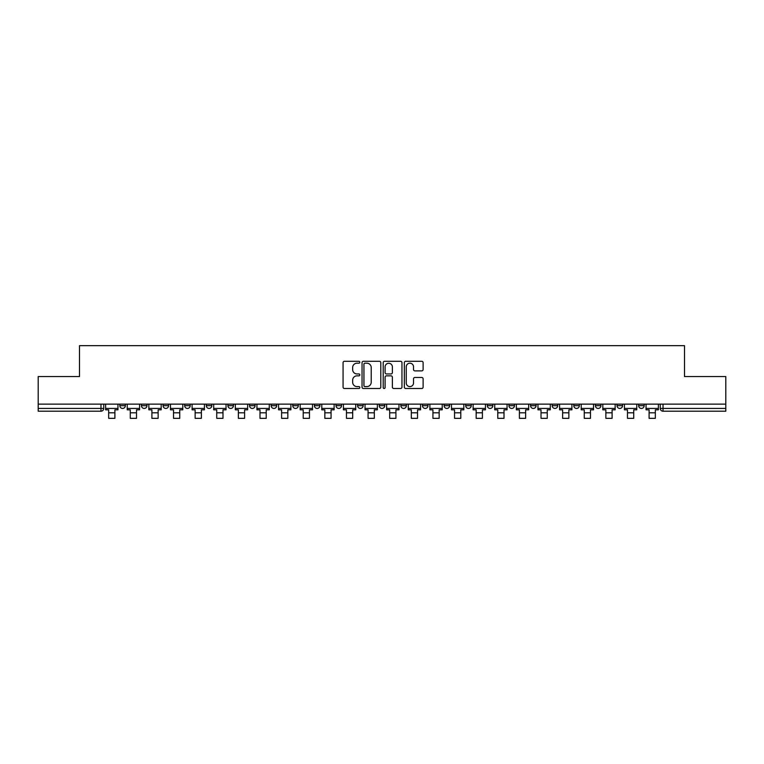 <?xml version="1.0" encoding="UTF-8"?>
<svg xmlns="http://www.w3.org/2000/svg" width="764" height="764" viewBox="0 0 764 764"><rect width="100%" height="100%" fill="white"/><g stroke="black" fill="none" stroke-linecap="round" stroke-linejoin="round"><path stroke-width="1.15" d="M359.825 362.251A0.955 0.955 0 0 0 358.879 361.296L344.421 361.296A1.356 1.356 0 0 0 343.065 362.652L343.065 387.138A1.356 1.356 0 0 0 344.421 388.504L358.879 388.504A0.955 0.955 0 0 0 359.825 387.549A0.955 0.955 0 0 0 358.879 386.594L357.008 386.594A4.355 4.355 0 0 1 352.653 382.239L352.653 380.205A4.355 4.355 0 0 1 357.008 375.85L358.879 375.85A0.955 0.955 0 0 0 359.825 374.895A0.955 0.955 0 0 0 358.879 373.949L357.008 373.949A4.355 4.355 0 0 1 352.653 369.595L352.653 367.551A4.355 4.355 0 0 1 357.008 363.196L358.879 363.196A0.955 0.955 0 0 0 359.825 362.251M638.637 405.665L638.637 404.137L638.637 405.665A2.769 2.769 0 0 0 641.407 408.434A2.769 2.769 0 0 1 638.637 405.665L644.176 405.665A2.769 2.769 0 0 1 641.407 408.434A2.769 2.769 0 0 0 644.176 405.665L644.176 404.137L644.176 405.665M573.783 405.665L573.783 404.137L573.783 405.665A2.769 2.769 0 0 0 576.553 408.434A2.769 2.769 0 0 1 573.783 405.665L579.332 405.665A2.769 2.769 0 0 1 576.553 408.434M552.171 405.665L552.171 404.137L552.171 405.665A2.769 2.769 0 0 0 554.941 408.434A2.769 2.769 0 0 1 552.171 405.665L557.71 405.665A2.769 2.769 0 0 1 554.941 408.434M487.317 404.137L487.317 405.665L492.856 405.665A2.769 2.769 0 0 1 490.087 408.434A2.769 2.769 0 0 1 487.317 405.665L487.317 404.137M465.696 404.137L465.696 405.665L471.245 405.665A2.769 2.769 0 0 1 468.466 408.434A2.769 2.769 0 0 1 465.696 405.665L465.696 404.137M357.609 404.137L357.609 405.665L363.158 405.665A2.769 2.769 0 0 1 360.379 408.434A2.769 2.769 0 0 1 357.609 405.665L357.609 404.137M292.755 404.137L292.755 405.665L298.304 405.665A2.769 2.769 0 0 1 295.534 408.434A2.769 2.769 0 0 1 292.755 405.665L292.755 404.137M249.522 404.137L249.522 405.665L255.071 405.665A2.769 2.769 0 0 1 252.292 408.434A2.769 2.769 0 0 1 249.522 405.665L249.522 404.137M227.911 404.137L227.911 405.665L233.45 405.665A2.769 2.769 0 0 1 230.68 408.434A2.769 2.769 0 0 1 227.911 405.665L227.911 404.137M184.668 405.665L184.668 404.137L184.668 405.665A2.769 2.769 0 0 0 187.447 408.434A2.769 2.769 0 0 1 184.668 405.665L190.217 405.665A2.769 2.769 0 0 1 187.447 408.434M141.435 405.665L141.435 404.137L141.435 405.665A2.769 2.769 0 0 0 144.205 408.434A2.769 2.769 0 0 1 141.435 405.665L146.984 405.665A2.769 2.769 0 0 1 144.205 408.434A2.769 2.769 0 0 0 146.984 405.665L146.984 404.137L146.984 405.665M421.747 370.884A1.356 1.356 0 0 0 423.113 369.528L423.113 362.652A1.356 1.356 0 0 0 421.747 361.296L405.703 361.296A1.356 1.356 0 0 0 404.337 362.652L404.337 387.138A1.356 1.356 0 0 0 405.703 388.504L421.747 388.504A1.356 1.356 0 0 0 423.113 387.138L423.113 378.839A1.356 1.356 0 0 0 421.747 377.483L414.881 377.483A1.356 1.356 0 0 0 413.525 378.839L413.525 382.955A3.639 3.639 0 0 1 409.886 386.594A3.639 3.639 0 0 1 406.247 382.955L406.247 366.835A3.639 3.639 0 0 1 409.886 363.196A3.639 3.639 0 0 1 413.525 366.835L413.525 369.528A1.356 1.356 0 0 0 414.881 370.884L421.747 370.884M38.2 404.137L38.2 376.556L79.494 376.556L79.494 345.662L684.506 345.662L684.506 376.556L725.8 376.556L725.8 404.137L38.2 404.137L38.2 408.434L103.742 408.434L103.742 404.137L103.742 408.434A2.769 2.769 0 0 1 100.972 411.204L38.2 411.204L38.2 408.434M380.806 362.652A1.356 1.356 0 0 0 379.45 361.296L363.397 361.296A1.356 1.356 0 0 0 362.041 362.652L362.041 387.138A1.356 1.356 0 0 0 363.397 388.504L379.45 388.504A1.356 1.356 0 0 0 380.806 387.138L380.806 362.652M384.55 361.296L400.603 361.296A1.356 1.356 0 0 1 401.959 362.652L401.959 387.138A1.356 1.356 0 0 1 400.603 388.504L393.727 388.504A1.356 1.356 0 0 1 392.371 387.138L392.371 377.206A1.356 1.356 0 0 0 391.015 375.85L386.45 375.85A1.356 1.356 0 0 0 385.094 377.206L385.094 387.549A0.955 0.955 0 0 1 384.139 388.504A0.955 0.955 0 0 1 383.194 387.549L383.194 362.652A1.356 1.356 0 0 1 384.55 361.296M660.258 404.137L660.258 408.434L725.8 408.434L725.8 411.204L663.028 411.204A2.769 2.769 0 0 1 660.258 408.434L660.258 404.137M725.8 404.137L725.8 408.434M622.564 404.137L622.564 405.665A2.769 2.769 0 0 1 619.795 408.434A2.769 2.769 0 0 1 617.016 405.665A2.769 2.769 0 0 0 619.795 408.434A2.769 2.769 0 0 0 622.564 405.665L622.564 404.137M617.016 404.137L617.016 405.665L622.564 405.665M600.943 404.137L600.943 405.665A2.769 2.769 0 0 1 598.174 408.434A2.769 2.769 0 0 1 595.404 405.665A2.769 2.769 0 0 0 598.174 408.434A2.769 2.769 0 0 0 600.943 405.665L595.404 405.665L595.404 404.137M579.332 404.137L579.332 405.665L579.332 404.137M557.71 404.137L557.71 405.665L557.71 404.137M530.55 404.137L530.55 405.665L536.089 405.665L536.089 404.137L536.089 405.665A2.769 2.769 0 0 1 533.32 408.434A2.769 2.769 0 0 1 530.55 405.665A2.769 2.769 0 0 0 533.32 408.434M514.478 405.665L514.478 404.137L514.478 405.665A2.769 2.769 0 0 1 511.708 408.434A2.769 2.769 0 0 1 508.929 405.665L514.478 405.665A2.769 2.769 0 0 1 511.708 408.434M508.929 404.137L508.929 405.665M492.856 404.137L492.856 405.665M471.245 404.137L471.245 405.665M449.624 404.137L449.624 405.665A2.769 2.769 0 0 1 446.854 408.434A2.769 2.769 0 0 1 444.085 405.665L449.624 405.665M444.085 404.137L444.085 405.665M428.002 404.137L428.002 405.665A2.769 2.769 0 0 1 425.233 408.434A2.769 2.769 0 0 1 422.463 405.665L428.002 405.665A2.769 2.769 0 0 1 425.233 408.434M422.463 404.137L422.463 405.665M406.391 404.137L406.391 405.665A2.769 2.769 0 0 1 403.621 408.434A2.769 2.769 0 0 1 400.842 405.665L406.391 405.665M400.842 404.137L400.842 405.665M384.769 404.137L384.769 405.665A2.769 2.769 0 0 1 382 408.434A2.769 2.769 0 0 1 379.231 405.665A2.769 2.769 0 0 0 382 408.434M379.231 404.137L379.231 405.665L384.769 405.665M363.158 404.137L363.158 405.665A2.769 2.769 0 0 1 360.379 408.434M341.537 404.137L341.537 405.665A2.769 2.769 0 0 1 338.767 408.434A2.769 2.769 0 0 1 335.998 405.665L341.537 405.665M335.998 404.137L335.998 405.665M319.915 404.137L319.915 405.665A2.769 2.769 0 0 1 317.146 408.434A2.769 2.769 0 0 1 314.376 405.665L319.915 405.665L319.915 404.137M314.376 404.137L314.376 405.665M298.304 404.137L298.304 405.665M276.683 404.137L276.683 405.665A2.769 2.769 0 0 1 273.913 408.434A2.769 2.769 0 0 1 271.144 405.665L276.683 405.665L276.683 404.137M271.144 404.137L271.144 405.665M255.071 405.665L255.071 404.137L255.071 405.665A2.769 2.769 0 0 1 252.292 408.434M233.45 405.665L233.45 404.137L233.45 405.665A2.769 2.769 0 0 1 230.68 408.434M211.829 404.137L211.829 405.665A2.769 2.769 0 0 1 209.059 408.434A2.769 2.769 0 0 1 206.29 405.665A2.769 2.769 0 0 0 209.059 408.434A2.769 2.769 0 0 0 211.829 405.665L211.829 404.137M206.29 404.137L206.29 405.665L211.829 405.665M190.217 404.137L190.217 405.665M168.596 404.137L168.596 405.665A2.769 2.769 0 0 1 165.826 408.434A2.769 2.769 0 0 1 163.057 405.665L168.596 405.665M163.057 404.137L163.057 405.665M125.363 404.137L125.363 405.665A2.769 2.769 0 0 1 122.593 408.434A2.769 2.769 0 0 1 119.824 405.665A2.769 2.769 0 0 0 122.593 408.434A2.769 2.769 0 0 0 125.363 405.665L125.363 404.137M119.824 404.137L119.824 405.665L125.363 405.665M100.972 404.137L100.972 411.204A2.769 2.769 0 0 0 103.742 408.434M364.896 363.196A0.955 0.955 0 0 0 363.941 364.151L363.941 385.648A0.955 0.955 0 0 0 364.896 386.594L366.863 386.594A4.355 4.355 0 0 0 371.218 382.239L371.218 367.551A4.355 4.355 0 0 0 366.863 363.196L364.896 363.196M392.371 366.911A3.639 3.639 0 0 0 388.733 363.272A3.639 3.639 0 0 0 385.094 366.911L385.094 372.584A1.356 1.356 0 0 0 386.45 373.949L391.015 373.949A1.356 1.356 0 0 0 392.371 372.584L392.371 366.911M105.613 408.434L117.952 408.434L117.952 409.819L114.896 409.819L114.896 418.338L108.66 418.338L108.66 409.819L105.613 409.819L105.613 404.137M117.952 408.434L117.952 404.137M127.235 408.434L139.564 408.434L139.564 409.819L136.517 409.819L136.517 418.338L130.281 418.338L130.281 409.819L127.235 409.819L127.235 404.137M139.564 408.434L139.564 404.137M148.846 408.434L161.185 408.434L161.185 409.819L158.138 409.819L158.138 418.338L151.902 418.338L151.902 409.819L148.846 409.819L148.846 404.137M161.185 408.434L161.185 404.137M170.468 408.434L182.797 408.434L182.797 409.819L179.75 409.819L179.75 418.338L173.514 418.338L173.514 409.819L170.468 409.819L170.468 404.137M182.797 408.434L182.797 404.137M192.089 408.434L204.418 408.434L204.418 409.819L201.371 409.819L201.371 418.338L195.135 418.338L195.135 409.819L192.089 409.819L192.089 404.137M204.418 408.434L204.418 404.137M213.7 408.434L226.039 408.434L226.039 409.819L222.983 409.819L222.983 418.338L216.747 418.338L216.747 409.819L213.7 409.819L213.7 404.137M226.039 408.434L226.039 404.137M235.322 408.434L247.651 408.434L247.651 409.819L244.604 409.819L244.604 418.338L238.368 418.338L238.368 409.819L235.322 409.819L235.322 404.137M247.651 408.434L247.651 404.137M256.933 408.434L269.272 408.434L269.272 409.819L266.225 409.819L266.225 418.338L259.989 418.338L259.989 409.819L256.933 409.819L256.933 404.137M269.272 408.434L269.272 404.137M278.554 408.434L290.883 408.434L290.883 409.819L287.837 409.819L287.837 418.338L281.601 418.338L281.601 409.819L278.554 409.819L278.554 404.137M290.883 408.434L290.883 404.137M300.176 408.434L312.505 408.434L312.505 409.819L309.458 409.819L309.458 418.338L303.222 418.338L303.222 409.819L300.176 409.819L300.176 404.137M312.505 408.434L312.505 404.137M321.787 408.434L334.126 408.434L334.126 409.819L331.07 409.819L331.07 418.338L324.843 418.338L324.843 409.819L321.787 409.819L321.787 404.137M334.126 408.434L334.126 404.137M343.408 408.434L355.738 408.434L355.738 409.819L352.691 409.819L352.691 418.338L346.455 418.338L346.455 409.819L343.408 409.819L343.408 404.137M355.738 408.434L355.738 404.137M365.02 408.434L377.359 408.434L377.359 409.819L374.312 409.819L374.312 418.338L368.076 418.338L368.076 409.819L365.02 409.819L365.02 404.137M377.359 408.434L377.359 404.137M386.641 408.434L398.98 408.434L398.98 409.819L395.924 409.819L395.924 418.338L389.688 418.338L389.688 409.819L386.641 409.819L386.641 404.137M398.98 408.434L398.98 404.137M408.262 408.434L420.592 408.434L420.592 409.819L417.545 409.819L417.545 418.338L411.309 418.338L411.309 409.819L408.262 409.819L408.262 404.137M420.592 408.434L420.592 404.137M429.874 408.434L442.213 408.434L442.213 409.819L439.157 409.819L439.157 418.338L432.93 418.338L432.93 409.819L429.874 409.819L429.874 404.137M442.213 408.434L442.213 404.137M451.495 408.434L463.824 408.434L463.824 409.819L460.778 409.819L460.778 418.338L454.542 418.338L454.542 409.819L451.495 409.819L451.495 404.137M463.824 408.434L463.824 404.137M473.117 408.434L485.446 408.434L485.446 409.819L482.399 409.819L482.399 418.338L476.163 418.338L476.163 409.819L473.117 409.819L473.117 404.137M485.446 408.434L485.446 404.137M494.728 408.434L507.067 408.434L507.067 409.819L504.011 409.819L504.011 418.338L497.775 418.338L497.775 409.819L494.728 409.819L494.728 404.137M507.067 408.434L507.067 404.137M516.349 408.434L528.678 408.434L528.678 409.819L525.632 409.819L525.632 418.338L519.396 418.338L519.396 409.819L516.349 409.819L516.349 404.137M528.678 408.434L528.678 404.137M537.961 408.434L550.3 408.434L550.3 409.819L547.253 409.819L547.253 418.338L541.017 418.338L541.017 409.819L537.961 409.819L537.961 404.137M550.3 408.434L550.3 404.137M559.582 408.434L571.911 408.434L571.911 409.819L568.865 409.819L568.865 418.338L562.629 418.338L562.629 409.819L559.582 409.819L559.582 404.137M571.911 408.434L571.911 404.137M581.203 408.434L593.533 408.434L593.533 409.819L590.486 409.819L590.486 418.338L584.25 418.338L584.25 409.819L581.203 409.819L581.203 404.137M593.533 408.434L593.533 404.137M602.815 408.434L615.154 408.434L615.154 409.819L612.098 409.819L612.098 418.338L605.862 418.338L605.862 409.819L602.815 409.819L602.815 404.137M615.154 408.434L615.154 404.137M624.436 408.434L636.765 408.434L636.765 409.819L633.719 409.819L633.719 418.338L627.483 418.338L627.483 409.819L624.436 409.819L624.436 404.137M636.765 408.434L636.765 404.137M646.048 408.434L658.387 408.434L658.387 409.819L655.34 409.819L655.34 418.338L649.104 418.338L649.104 409.819L646.048 409.819L646.048 404.137M658.387 408.434L658.387 404.137M663.028 404.137L663.028 411.204M108.66 412.799L114.896 412.799M130.281 412.799L136.517 412.799M151.902 412.799L158.138 412.799M173.514 412.799L179.75 412.799M195.135 412.799L201.371 412.799M216.747 412.799L222.983 412.799M238.368 412.799L244.604 412.799M259.989 412.799L266.225 412.799M281.601 412.799L287.837 412.799M303.222 412.799L309.458 412.799M324.843 412.799L331.07 412.799M346.455 412.799L352.691 412.799M368.076 412.799L374.312 412.799M389.688 412.799L395.924 412.799M411.309 412.799L417.545 412.799M432.93 412.799L439.157 412.799M454.542 412.799L460.778 412.799M476.163 412.799L482.399 412.799M497.775 412.799L504.011 412.799M519.396 412.799L525.632 412.799M541.017 412.799L547.253 412.799M562.629 412.799L568.865 412.799M584.25 412.799L590.486 412.799M605.862 412.799L612.098 412.799M627.483 412.799L633.719 412.799M649.104 412.799L655.34 412.799"/></g></svg>
